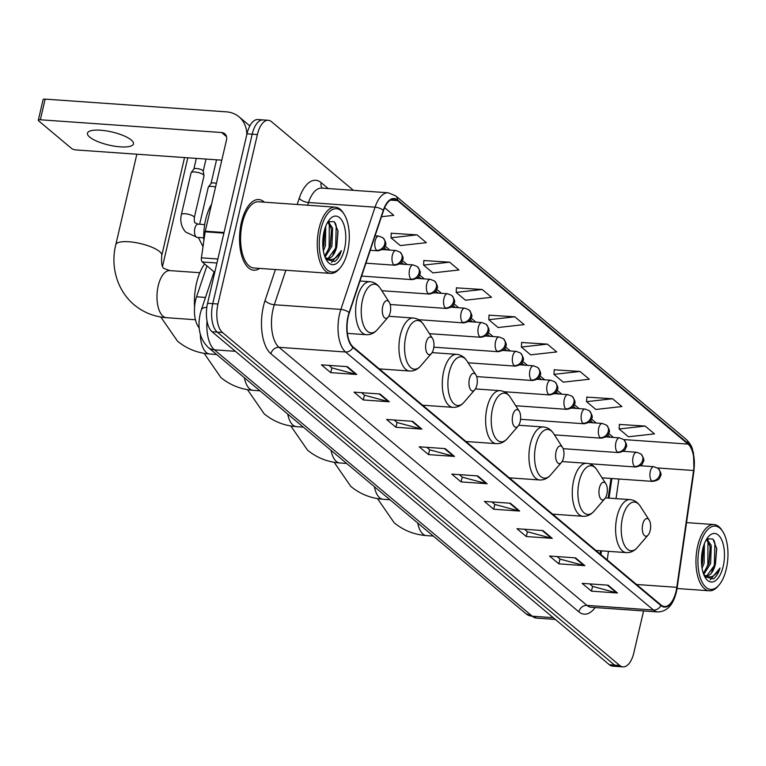 <?xml version="1.0" encoding="UTF-8"?>
<svg xmlns="http://www.w3.org/2000/svg" width="766" height="766" viewBox="0 0 766 766"><rect width="100%" height="100%" fill="white"/><g stroke="black" fill="none" stroke-linecap="round" stroke-linejoin="round"><path stroke-width="1.15" d="M600.151 553.99L600.611 550.792M608.185 498.082L611 478.463M199.246 327.915A22.128 10.389 -86 0 1 196.575 296.806L206.925 265.859M353.404 190.332L271.518 121.698A22.128 10.389 94 0 0 268.263 120.291L257.864 119.553A22.128 10.389 94 0 0 246.997 133.83L207.567 303.279A22.128 10.389 94 0 0 212.067 331.755L609.372 664.735A22.128 10.389 94 0 0 612.628 666.152L617.827 666.516A22.128 10.389 94 0 1 614.571 665.099A22.128 10.389 94 0 0 617.827 666.516L623.026 666.88A22.128 10.389 94 0 0 633.894 652.603L643.584 610.942M268.263 120.291A22.128 10.389 94 0 0 257.395 134.557L217.965 304.016A22.128 10.389 94 0 0 222.466 332.482L217.266 332.118L614.571 665.099L217.266 332.118A22.128 10.389 94 0 1 212.766 303.652A22.128 10.389 94 0 0 217.266 332.118L212.067 331.755M257.395 134.557L252.196 134.194L212.766 303.652L252.196 134.194A22.128 10.389 94 0 1 263.064 119.927A22.128 10.389 94 0 0 252.196 134.194L246.997 133.83M264.404 202.186A35.408 16.622 94 0 0 258.784 199.572A35.408 16.622 94 0 0 241.405 222.408A35.408 16.622 94 0 0 253.824 270.216A35.408 16.622 94 0 0 259.741 268.416A35.408 16.622 94 0 1 253.824 270.216A35.408 16.622 94 0 1 241.405 222.408A35.408 16.622 94 0 1 258.784 199.572A35.408 16.622 94 0 1 264.404 202.186M676.062 591.275A23.612 11.078 -86 0 1 664.476 606.5A23.612 11.078 -86 0 1 661.001 604.987L353.088 346.931A23.612 11.078 -86 0 1 349.325 312.863L383.517 210.631A23.612 11.078 -86 0 1 394.059 199.103A23.612 11.078 -86 0 1 397.535 200.615L688.04 444.089A23.612 11.078 -86 0 1 693.584 470.506L676.799 587.321A23.612 11.078 -86 0 1 676.062 591.275M676.311 591.476A24.196 11.356 94 0 0 677.067 587.426L693.852 470.611A24.196 11.356 94 0 0 688.165 443.533L397.659 200.06A24.196 11.356 94 0 0 383.297 210.324L349.105 312.557A24.196 11.356 94 0 0 352.954 347.477L660.867 605.542A24.196 11.356 94 0 0 676.311 591.476M347.41 366.665L321.423 364.846L330.73 372.649L356.726 374.469L347.41 366.665M328.94 365.372L331.965 367.91L355.836 374.325A5.898 4.931 -50 0 0 356.726 374.469M331.86 367.814L330.73 372.649M380.003 393.983L354.007 392.154L363.323 399.957L389.31 401.786L380.003 393.983M361.533 392.69L364.559 395.218L388.429 401.643A5.898 4.931 -50 0 0 389.31 401.786M364.444 395.132L363.323 399.957M412.596 421.3L386.6 419.471L395.917 427.275L421.903 429.104L412.596 421.3M394.126 419.998L397.152 422.535L421.022 428.96A5.898 4.931 -50 0 0 421.903 429.104M397.037 422.439L395.917 427.275M445.18 448.617L419.194 446.789L428.51 454.592L454.497 456.421L445.18 448.617M426.719 447.315L429.745 449.853L453.616 456.268A5.898 4.931 -50 0 0 454.497 456.421M429.63 449.757L428.51 454.592M608.137 585.186L582.15 583.366L591.467 591.17L617.453 592.989L608.137 585.186M589.676 583.893L592.702 586.43L616.573 592.846A5.898 4.931 -50 0 0 617.453 592.989M592.587 586.335L591.467 591.17M575.553 557.878L549.557 556.049L558.874 563.853L584.86 565.681L575.553 557.878M557.083 556.576L560.109 559.113L583.979 565.528A5.898 4.931 -50 0 0 584.86 565.681M559.994 559.017L558.874 563.853M542.96 530.56L516.964 528.732L526.28 536.535L552.267 538.364L542.96 530.56M524.49 529.258L527.515 531.795L551.386 538.22A5.898 4.931 -50 0 0 552.267 538.364M527.401 531.7L526.28 536.535M510.367 503.243L484.38 501.414L493.687 509.218L519.683 511.046L510.367 503.243M491.896 501.95L494.922 504.478L518.793 510.903A5.898 4.931 -50 0 0 519.683 511.046M494.817 504.392L493.687 509.218M477.773 475.925L451.787 474.106L461.094 481.91L487.09 483.729L477.773 475.925M459.303 474.633L462.338 477.17L486.209 483.585A5.898 4.931 -50 0 0 487.09 483.729M462.224 477.074L461.094 481.91M222.466 332.482L619.771 665.472A22.128 10.389 94 0 0 623.026 666.88M449.623 262.183L423.579 265.093L432.895 272.897L458.93 269.986L449.623 262.183L423.876 260.555M417.03 234.865L390.986 237.776L400.302 245.58L426.346 242.669L417.03 234.865L391.282 233.247M381.478 216.721L393.753 215.351L384.637 207.71M547.393 344.125L521.349 347.036L530.666 354.84L556.71 351.929L547.393 344.125L521.656 342.507M579.986 371.443L553.942 374.354L563.259 382.157L589.303 379.247L579.986 371.443L554.239 369.815M612.58 398.751L586.536 401.662L595.852 409.465L621.887 406.555L612.58 398.751L586.833 397.133M645.173 426.068L619.129 428.979L628.436 436.783L654.48 433.872L645.173 426.068L619.426 424.45M482.216 289.491L456.172 292.401L465.479 300.205L491.523 297.294L482.216 289.491L456.469 287.872M514.8 316.808L488.765 319.719L498.072 327.522L524.116 324.612L514.8 316.808L489.062 315.19M488.765 319.719L489.072 314.998M521.349 347.036L521.665 342.316M553.942 374.354L554.258 369.633M586.536 401.662L586.842 396.941M619.129 428.979L619.435 424.259M456.172 292.401L456.479 287.681M423.579 265.093L423.885 260.373M390.986 237.776L391.302 233.056M699.607 546.57A31.722 14.889 94 0 0 701.991 581.921A31.722 14.889 94 0 0 718.968 585.109A31.722 14.889 94 0 0 726.302 568.937A31.722 14.889 94 0 0 722.74 531.508A31.722 14.889 94 0 0 699.607 546.57M722.74 531.508L721.898 530.196A33.197 15.588 94 0 0 713.979 524.547A33.197 15.588 94 0 0 697.692 545.957A33.197 15.588 94 0 0 709.326 590.778A33.197 15.588 94 0 0 717.953 586.287L718.968 585.109M704.385 543.678L704.117 563.087L702.058 568.295M703.485 546.282L702.575 562.684L701.675 565.432M706.769 538.9L711.288 545.459L710.609 563.546L703.715 574.433M706.424 539.446L709.661 545.344L710.245 548.322L709.067 563.144L703.341 573.408M703.82 574.682A18.441 8.656 94 0 0 706.434 575.783A18.441 8.656 94 0 0 715.482 563.891L707.056 575.477L705.831 575.697M723.2 566.333A24.349 11.433 94 0 0 721.38 539.235A24.349 11.433 94 0 0 708.378 536.707A24.349 11.433 94 0 0 702.709 549.165A24.349 11.433 94 0 0 705.486 577.947A24.349 11.433 94 0 0 723.2 566.333M715.482 563.891L716.708 548.533L712.945 539.072L706.894 538.699M704.758 576.721L713.433 578.885C716.22 576.903 718.422 573.274 720.05 567.999C715.118 576.942 709.67 579.153 703.715 574.605M720.05 567.999L710.274 579.805M713.95 540.308L714.908 543.075L714.324 565.097L711.633 571.943M707.985 541.246L707.822 564.638L705.132 571.484M702.939 548.255L701.512 563.489M716.622 547.91L715.358 564.303M707.487 538.307L708.148 539.637M710.139 547.594L708.866 563.853M703.638 547.144L702.365 563.393M642.731 524.27A8.857 4.156 94 0 0 643.402 534.141A8.857 4.156 94 0 0 648.132 535.022A8.857 4.156 94 0 0 650.181 530.512A8.857 4.156 94 0 0 649.185 520.066A8.857 4.156 94 0 0 642.731 524.27M554.306 514.273A26.561 12.467 94 0 0 554.096 515.403M599.405 487.952A8.857 4.156 94 0 0 600.065 497.823A8.857 4.156 94 0 0 604.805 498.714A8.857 4.156 94 0 0 606.854 494.194A8.857 4.156 94 0 0 605.858 483.748A8.857 4.156 94 0 0 599.405 487.952M510.979 477.955A26.561 12.467 94 0 0 510.769 479.085M556.068 451.634A8.857 4.156 94 0 0 556.738 461.505A8.857 4.156 94 0 0 561.478 462.396A8.857 4.156 94 0 0 563.517 457.886A8.857 4.156 94 0 0 562.522 447.44A8.857 4.156 94 0 0 556.068 451.634M467.643 441.637A26.561 12.467 94 0 0 467.442 442.767M512.741 415.325A8.857 4.156 94 0 0 513.402 425.187A8.857 4.156 94 0 0 518.142 426.078A8.857 4.156 94 0 0 520.191 421.568A8.857 4.156 94 0 0 519.195 411.122A8.857 4.156 94 0 0 512.741 415.325M424.316 405.319A26.561 12.467 94 0 0 424.105 406.449M469.405 379.007A8.857 4.156 94 0 0 470.075 388.869A8.857 4.156 94 0 0 474.815 389.76A8.857 4.156 94 0 0 476.854 385.25A8.857 4.156 94 0 0 475.858 374.804A8.857 4.156 94 0 0 469.405 379.007M380.98 369.001A26.561 12.467 94 0 0 380.779 370.131M426.078 342.689A8.857 4.156 94 0 0 426.748 352.561A8.857 4.156 94 0 0 431.478 353.442A8.857 4.156 94 0 0 433.527 348.932A8.857 4.156 94 0 0 432.531 338.486A8.857 4.156 94 0 0 426.078 342.689M382.741 306.371A8.857 4.156 94 0 0 383.412 316.243A8.857 4.156 94 0 0 388.151 317.134A8.857 4.156 94 0 0 390.2 312.614A8.857 4.156 94 0 0 389.205 302.168A8.857 4.156 94 0 0 382.741 306.371M204.656 263.954A40.579 19.045 94 0 0 196.556 283.037A40.579 19.045 94 0 0 194.574 307.042M199.658 224.246L208.275 187.239A6.635 1.886 13.1 0 1 208.381 187.019A6.635 1.886 13.1 0 1 211.952 186.397A6.635 1.886 13.1 0 1 215.552 186.99M211.033 183.524A4.797 1.369 13.1 0 1 211.11 183.361A4.797 1.369 13.1 0 1 213.685 182.911A4.797 1.369 13.1 0 1 216.395 183.371M181.37 214.566L191.079 172.819A6.635 1.886 13.1 0 1 191.184 172.609A6.635 1.886 13.1 0 1 194.756 171.986A6.635 1.886 13.1 0 1 204.015 175.596A6.635 1.886 13.1 0 1 204.015 175.835L194.296 217.573A6.635 1.886 13.1 0 0 193.846 216.625A6.635 1.886 13.1 0 0 185.037 213.733A6.635 1.886 13.1 0 0 181.37 214.566C179.905 221.259 181.331 227.081 185.669 232.05L197.159 237.383A6.635 3.121 94 0 1 196.01 236.799A6.635 3.121 94 0 1 194.832 228.421A6.635 3.121 94 0 1 198.088 224.141L195.311 222.916C194.554 223.03 194.219 221.25 194.296 217.573M193.836 169.104A4.797 1.369 13.1 0 1 193.913 168.951A4.797 1.369 13.1 0 1 196.489 168.501A4.797 1.369 13.1 0 1 202.731 170.492A4.797 1.369 13.1 0 1 203.181 171.105A4.797 1.369 13.1 0 1 203.181 171.278M89.66 137.076A23.612 6.722 -166.9 0 0 114.804 146.22A23.612 6.722 -166.9 0 0 133.447 143.884A23.612 6.722 -166.9 0 0 131.245 139.996A23.612 6.722 -166.9 0 0 106.11 130.852A23.612 6.722 -166.9 0 0 87.458 133.188A23.612 6.722 -166.9 0 0 89.66 137.076M216.941 262.997L202.281 261.962L214.748 272.409M246.796 134.701A29.51 24.665 -50 0 0 238.982 116.796A29.51 24.665 -50 0 0 226.439 111.855L45.146 99.12L40.339 119.783L221.633 132.528A7.373 6.166 130 0 1 224.764 133.763A7.373 6.166 130 0 1 226.525 139.872L205.278 231.179L224.036 232.5M40.339 119.783A3.686 1.053 -166.9 0 0 38.3 120.252L43.107 99.58A3.686 1.053 13.1 0 1 45.146 99.12M38.3 120.252A3.686 1.053 -166.9 0 0 38.645 120.856L71.544 148.432A3.686 1.053 -166.9 0 0 76.351 149.964L221.795 160.18M202.281 261.962A3.686 1.733 -86 0 1 201.42 257.836L205.154 231.801A3.686 1.733 -86 0 1 205.278 231.179M320.925 229.187A31.722 14.889 94 0 0 323.319 264.548A31.722 14.889 94 0 0 340.296 267.727A31.722 14.889 94 0 0 347.62 251.564A31.722 14.889 94 0 0 344.058 214.126A31.722 14.889 94 0 0 320.925 229.187M344.058 214.126L343.216 212.814A33.197 15.588 94 0 0 335.307 207.165A33.197 15.588 94 0 0 319.01 228.574A33.197 15.588 94 0 0 330.644 273.405A33.197 15.588 94 0 0 339.271 268.914L340.296 267.727M335.307 207.165L258.63 201.784A33.197 15.588 94 0 0 242.334 223.193A33.197 15.588 94 0 0 253.977 268.014L330.644 273.405M211.512 204.378A36.883 17.321 94 0 0 205.69 219.421A36.883 17.321 94 0 0 203.861 240.821M325.713 226.305L325.435 245.714L323.386 250.922M324.803 228.91L323.894 245.311L322.993 248.05M328.087 221.518L332.607 228.076L331.927 246.173L325.033 257.06M327.743 222.073L330.979 227.962L331.563 230.949L330.385 245.771L324.66 256.035M325.138 257.309A18.441 8.656 94 0 0 327.752 258.41A18.441 8.656 94 0 0 336.801 246.508L328.375 258.094L327.149 258.314M344.518 248.96A24.349 11.433 94 0 0 342.699 221.853A24.349 11.433 94 0 0 329.696 219.335A24.349 11.433 94 0 0 324.028 231.792A24.349 11.433 94 0 0 326.804 260.574A24.349 11.433 94 0 0 344.518 248.96M336.801 246.508L338.026 231.16L334.263 221.7L328.384 221.623M326.077 259.348L334.752 261.503C337.538 259.53 339.74 255.901 341.368 250.616C336.437 259.569 330.989 261.771 325.033 257.232M341.368 250.616L331.592 262.422M335.269 222.925L336.226 225.702L335.642 247.724L332.951 254.571M329.303 223.864L329.141 247.265L326.46 254.111M324.257 230.872L322.831 246.116M337.94 230.537L336.676 246.93M328.805 220.934L329.466 222.264M331.458 230.221L330.184 246.47M324.956 229.762L323.683 246.02M205.489 297.438L196.575 296.806M207.021 320.925A29.51 13.855 94 0 0 214.394 349.823L532.246 616.209A29.51 13.855 94 0 0 536.583 618.095L525.974 613.738L208.122 347.352A14.755 12.333 130 0 0 214.394 349.823L235.382 351.297M553.234 617.683L532.246 616.209A14.755 12.333 130 0 1 525.974 613.738M206.839 307.223A14.755 6.272 -161.5 0 0 201.257 310.067L214.049 271.825M609.372 664.735L619.771 665.472M207.567 303.279L217.965 304.016M595.153 607.543A36.883 17.321 -86 0 1 578.837 611.823L270.925 353.758A7.373 6.166 130 0 1 279.025 347.324L586.938 605.389A29.51 13.855 94 0 0 591.285 607.275L657.822 611.948A29.51 13.855 -86 0 1 653.475 610.062A7.373 6.166 -50 0 0 660.867 605.542M270.925 353.758A36.883 17.321 -86 0 1 263.427 306.304A36.883 17.321 -86 0 1 265.055 300.521L275.425 269.517M349.105 312.557A7.373 3.141 -161.5 0 0 340.86 309.416L274.324 304.744A29.51 13.855 94 0 0 273.022 309.368A29.51 13.855 94 0 0 279.025 347.324L345.562 351.996A29.51 13.855 -86 0 1 340.86 309.416L375.053 207.184A29.51 13.855 -86 0 1 388.238 192.783L321.701 188.101A29.51 13.855 94 0 0 308.516 202.511L307.606 205.221M657.822 611.948C667.042 611.613 673.237 604.958 676.388 591.984L677.192 587.656A7.373 0.996 -171.8 0 0 677.067 587.426M677.192 587.656L693.977 470.841L693.508 453.099C691.87 448.321 692.924 446.568 686.221 439.378A7.373 6.166 130 0 1 688.165 443.533M397.659 200.06A7.373 6.166 -50 0 0 395.716 195.895L388.238 192.783M383.297 210.324A7.373 3.141 -161.5 0 0 375.053 207.184L308.516 202.511A7.373 3.141 18.5 0 1 299.238 198.298A36.883 17.321 -86 0 1 321.145 182.643L328.212 188.56M352.954 347.477A7.373 6.166 130 0 1 345.562 351.996L653.475 610.062L586.938 605.389A7.373 6.166 130 0 0 578.837 611.823M297.17 204.484L299.238 198.298M285.862 270.254L274.324 304.744A7.373 3.141 18.5 0 1 265.055 300.521M322.295 188.149A7.373 6.166 130 0 1 321.145 182.643M397.535 200.615L390.411 200.108M676.799 587.321L636.536 584.487M693.584 470.506L657.573 467.969M607.227 559.927L608.463 551.348M616.036 498.628L618.851 479.018M688.04 444.089L623.744 439.569A7.373 6.166 130 0 1 625.496 445.678A7.373 6.166 -50 0 1 617.396 452.112A7.373 3.466 94 0 0 618.488 452.582C626.789 450.906 625.018 448.464 626.033 447.459C627.335 446.071 626.569 443.437 623.744 439.569L619.522 437.865A7.373 3.466 94 0 0 615.893 442.624A7.373 3.466 94 0 0 617.396 452.112M613.432 437.434L608.692 433.46M596.235 423.024L591.496 419.05M579.039 408.613L574.299 404.64M561.842 394.203L557.102 390.229M544.645 379.792L539.906 375.819M527.448 365.372L522.709 361.399M510.252 350.962L505.512 346.988M493.055 336.552L488.315 332.578M475.868 322.141L471.119 318.168M458.671 307.731L453.932 303.757M441.475 293.311L436.735 289.347M424.278 278.901L419.538 274.927M407.081 264.49L402.341 260.517M389.884 250.08L385.145 246.106M610.215 437.214A13.281 11.097 130 0 1 609.621 436.754L607.744 435.184M477.007 475.877L486.209 483.585M509.591 503.185L518.793 510.903M542.184 530.503L551.386 538.22M574.778 557.82L583.979 565.528M607.371 585.138L616.573 592.846M444.414 448.56L453.616 456.268M411.821 421.243L421.022 428.96M379.227 393.925L388.429 401.643M346.634 366.617L355.836 374.325M433.307 536.076L426.48 535.597A23.612 11.078 -86 0 1 423.004 534.093A23.612 11.078 -86 0 1 417.7 522.996M605.408 497.881L630.035 499.614C634.238 500.007 637.657 502.209 640.29 506.24A24.397 11.452 94 0 0 622.499 517.826A24.397 11.452 94 0 0 624.338 545.019A24.397 11.452 94 0 0 637.389 547.47L648.132 535.022M630.035 499.614A26.561 12.467 94 0 0 616.994 516.744A26.561 12.467 94 0 0 626.31 552.602C630.523 552.803 634.219 551.089 637.389 547.47M389.98 499.767L383.144 499.279A23.612 11.078 -86 0 1 379.668 497.776A23.612 11.078 -86 0 1 374.373 486.678M562.081 461.563L586.699 463.296C590.902 463.689 594.32 465.9 596.953 469.931A24.397 11.452 94 0 0 579.173 481.508A24.397 11.452 94 0 0 581.001 508.701A24.397 11.452 94 0 0 594.062 511.152L604.805 498.714M586.699 463.296A26.561 12.467 94 0 0 573.667 480.426A26.561 12.467 94 0 0 582.974 516.284C587.196 516.485 590.883 514.781 594.062 511.152M346.644 463.449L339.817 462.97A23.612 11.078 -86 0 1 336.341 461.458A23.612 11.078 -86 0 1 331.036 450.37M518.745 425.254L543.372 426.978C547.575 427.371 550.993 429.582 553.627 433.613A24.397 11.452 94 0 0 535.836 445.19A24.397 11.452 94 0 0 537.675 472.392A24.397 11.452 94 0 0 550.735 474.834L561.478 462.396M543.372 426.978A26.561 12.467 94 0 0 530.331 444.108A26.561 12.467 94 0 0 539.647 479.966C543.86 480.167 547.556 478.463 550.735 474.834M303.317 427.131L296.48 426.652A23.612 11.078 -86 0 1 293.014 425.14A23.612 11.078 -86 0 1 287.71 414.052M475.418 388.937L500.035 390.67C504.239 391.053 507.657 393.264 510.3 397.295A24.397 11.452 94 0 0 492.509 408.881A24.397 11.452 94 0 0 494.348 436.074A24.397 11.452 94 0 0 507.398 438.516L518.142 426.078M500.035 390.67A26.561 12.467 94 0 0 487.004 407.79A26.561 12.467 94 0 0 496.32 443.648C500.533 443.859 504.229 442.145 507.398 438.516M259.98 390.813L253.153 390.334A23.612 11.078 -86 0 1 249.678 388.831A23.612 11.078 -86 0 1 244.373 377.734M432.081 352.619L456.708 354.352C460.912 354.735 464.33 356.946 466.963 360.978A24.397 11.452 94 0 0 449.173 372.563A24.397 11.452 94 0 0 451.011 399.756A24.397 11.452 94 0 0 464.072 402.207L474.815 389.76M456.708 354.352A26.561 12.467 94 0 0 443.677 371.481A26.561 12.467 94 0 0 452.984 407.34C457.197 407.541 460.893 405.827 464.072 402.207M216.654 354.495L209.827 354.016A23.612 11.078 -86 0 1 206.351 352.513A23.612 11.078 -86 0 1 200.309 334.148M388.755 316.301L413.381 318.034C417.575 318.426 420.994 320.628 423.636 324.66A24.397 11.452 94 0 0 405.846 336.245A24.397 11.452 94 0 0 407.684 363.438A24.397 11.452 94 0 0 420.735 365.889L431.478 353.442M413.381 318.034A26.561 12.467 94 0 0 400.34 335.163A26.561 12.467 94 0 0 409.657 371.022C413.87 371.223 417.566 369.509 420.735 365.889M195.426 319.738L166.49 317.699A23.612 11.078 -86 0 1 163.014 316.195A23.612 11.078 -86 0 1 158.217 285.833A23.612 11.078 -86 0 1 169.803 270.599L164.499 268.655C162.057 268.167 161.147 263.763 161.77 255.432L184.549 157.566M166.49 317.699C154.253 316.789 143.481 312.499 134.165 304.839C115.417 288.868 110.802 263.973 115.781 244.737A23.612 6.722 13.1 0 1 134.433 242.401A23.612 6.722 13.1 0 1 159.567 251.545A23.612 6.722 13.1 0 1 161.77 255.432M359.972 281.007L370.045 281.716C374.248 282.108 377.667 284.32 380.3 288.351A24.397 11.452 94 0 0 362.519 299.927A24.397 11.452 94 0 0 364.348 327.12A24.397 11.452 94 0 0 377.408 329.572L388.151 317.134M370.045 281.716A26.561 12.467 94 0 0 357.013 298.845A26.561 12.467 94 0 0 366.32 334.704C370.533 334.905 374.229 333.191 377.408 329.572M651.789 480.933A7.373 3.466 94 0 0 652.871 481.402C661.182 479.727 659.411 477.285 660.426 476.289C661.719 474.891 660.962 472.258 658.128 468.39A7.373 6.166 130 0 1 659.89 474.499A7.373 6.166 -50 0 1 651.789 480.933A7.373 3.466 94 0 1 650.286 471.444A7.373 3.466 94 0 1 653.905 466.685L658.128 468.39M634.593 466.523A7.373 3.466 94 0 0 635.684 466.992C643.986 465.316 642.214 462.875 643.229 461.869C644.532 460.481 643.766 457.848 640.931 453.979A7.373 6.166 130 0 1 642.693 460.088A7.373 6.166 -50 0 1 634.593 466.523A7.373 3.466 94 0 1 633.089 457.034A7.373 3.466 94 0 1 636.718 452.275L640.931 453.979M600.199 437.702A7.373 3.466 94 0 0 601.291 438.171C609.592 436.496 607.821 434.044 608.836 433.049C610.138 431.66 609.372 429.027 606.548 425.159A7.373 6.166 130 0 1 608.3 431.268A7.373 6.166 -50 0 1 600.199 437.702A7.373 3.466 94 0 1 598.706 428.213A7.373 3.466 94 0 1 602.325 423.454L606.548 425.159M583.003 423.292A7.373 3.466 94 0 0 584.094 423.761C592.396 422.085 590.624 419.634 591.639 418.638C592.941 417.24 592.175 414.617 589.351 410.748A7.373 6.166 130 0 1 591.103 416.857A7.373 6.166 -50 0 1 583.003 423.292A7.373 3.466 94 0 1 581.509 413.793A7.373 3.466 94 0 1 585.128 409.044L589.351 410.748M565.806 408.872A7.373 3.466 94 0 0 566.897 409.35C575.199 407.665 573.428 405.224 574.443 404.228C575.745 402.83 574.979 400.206 572.154 396.328A7.373 6.166 130 0 1 573.916 402.447A7.373 6.166 -50 0 1 565.806 408.872A7.373 3.466 94 0 1 564.312 399.383A7.373 3.466 94 0 1 567.932 394.624L572.154 396.328M548.619 394.461A7.373 3.466 94 0 0 549.701 394.93C558.002 393.255 556.24 390.813 557.246 389.817C558.548 388.419 557.782 385.786 554.957 381.918A7.373 6.166 130 0 1 556.719 388.027A7.373 6.166 -50 0 1 548.619 394.461A7.373 3.466 94 0 1 547.115 384.972A7.373 3.466 94 0 1 550.735 380.214L554.957 381.918M531.422 380.051A7.373 3.466 94 0 0 532.504 380.52C540.806 378.844 539.044 376.403 540.049 375.397C541.351 374.009 540.585 371.376 537.761 367.508A7.373 6.166 130 0 1 539.523 373.616A7.373 6.166 -50 0 1 531.422 380.051A7.373 3.466 94 0 1 529.919 370.562A7.373 3.466 94 0 1 533.538 365.803L537.761 367.508M514.225 365.641A7.373 3.466 94 0 0 515.307 366.11C523.609 364.434 521.847 361.992 522.852 360.987C524.155 359.599 523.389 356.966 520.564 353.097A7.373 6.166 130 0 1 522.326 359.206A7.373 6.166 -50 0 1 514.225 365.641A7.373 3.466 94 0 1 512.722 356.152A7.373 3.466 94 0 1 516.341 351.393L520.564 353.097M497.029 351.23A7.373 3.466 94 0 0 498.111 351.699C506.412 350.024 504.65 347.572 505.656 346.577C506.958 345.188 506.202 342.555 503.367 338.687A7.373 6.166 130 0 1 505.129 344.796A7.373 6.166 -50 0 1 497.029 351.23A7.373 3.466 94 0 1 495.525 341.741A7.373 3.466 94 0 1 499.145 336.983L503.367 338.687M479.832 336.81A7.373 3.466 94 0 0 480.914 337.289C489.215 335.613 487.454 333.162 488.469 332.166C489.761 330.768 489.005 328.145 486.171 324.277A7.373 6.166 130 0 1 487.932 330.385A7.373 6.166 -50 0 1 479.832 336.81A7.373 3.466 94 0 1 478.329 327.321A7.373 3.466 94 0 1 481.948 322.572L486.171 324.277M462.635 322.4A7.373 3.466 94 0 0 463.717 322.879C472.028 321.193 470.257 318.752 471.272 317.756C472.565 316.358 471.808 313.734 468.974 309.857A7.373 6.166 130 0 1 470.736 315.975A7.373 6.166 -50 0 1 462.635 322.4A7.373 3.466 94 0 1 461.132 312.911A7.373 3.466 94 0 1 464.751 308.152L468.974 309.857M445.439 307.989A7.373 3.466 94 0 0 446.53 308.459C454.832 306.783 453.06 304.341 454.075 303.336C455.377 301.948 454.611 299.315 451.777 295.446A7.373 6.166 130 0 1 453.539 301.555A7.373 6.166 -50 0 1 445.439 307.989A7.373 3.466 94 0 1 443.935 298.501A7.373 3.466 94 0 1 447.564 293.742L451.777 295.446M428.242 293.579A7.373 3.466 94 0 0 429.333 294.048C437.635 292.373 435.864 289.931 436.879 288.926C438.181 287.537 437.415 284.904 434.59 281.036A7.373 6.166 130 0 1 436.342 287.145A7.373 6.166 -50 0 1 428.242 293.579A7.373 3.466 94 0 1 426.739 284.09A7.373 3.466 94 0 1 430.368 279.331L434.59 281.036M411.045 279.169A7.373 3.466 94 0 0 412.137 279.638C420.438 277.962 418.667 275.521 419.682 274.515C420.984 273.127 420.218 270.494 417.393 266.625A7.373 6.166 130 0 1 419.146 272.734A7.373 6.166 -50 0 1 411.045 279.169A7.373 3.466 94 0 1 409.551 269.68A7.373 3.466 94 0 1 413.171 264.921L417.393 266.625M393.848 264.758A7.373 3.466 94 0 0 394.94 265.228C403.242 263.552 401.47 261.101 402.485 260.105C403.787 258.716 403.021 256.083 400.197 252.215A7.373 6.166 130 0 1 401.949 258.324A7.373 6.166 -50 0 1 393.848 264.758A7.373 3.466 94 0 1 392.355 255.27A7.373 3.466 94 0 1 395.974 250.511L400.197 252.215M376.652 250.338A7.373 3.466 94 0 0 377.743 250.817C386.045 249.132 384.283 246.69 385.288 245.695C386.591 244.297 385.825 241.673 383 237.805A7.373 6.166 130 0 1 384.762 243.914A7.373 6.166 -50 0 1 376.652 250.338A7.373 3.466 94 0 1 375.158 240.85A7.373 3.466 94 0 1 378.777 236.1L383 237.805M221.633 132.528L226.525 136.635M223.892 233.113L205.154 231.801M201.42 257.836L217.87 258.994M208.122 347.352C197.293 336.58 198.308 322.697 200.232 313.725L201.257 310.067M536.583 618.095L555.283 619.407M686.221 439.378L395.716 195.895M592.97 422.794L590.548 420.773M575.773 408.383L573.361 406.353M558.577 393.973L556.164 391.943M541.38 379.563L538.967 377.533M524.183 365.143L521.77 363.122M506.987 350.732L504.574 348.712M489.79 336.322L487.377 334.302M472.593 321.911L470.18 319.882M455.397 307.501L452.984 305.471M438.2 293.091L435.787 291.061M421.013 278.671L418.59 276.65M403.816 264.26L401.394 262.24M386.619 249.85L384.206 247.83M600.927 554.641L601.473 550.85M609.047 498.139L611.862 478.52M677.067 588.508L709.326 590.778M686.547 522.613L713.979 524.547M426.48 535.597C414.243 534.687 403.462 530.398 394.155 522.738L377.485 498.609M595.938 550.467L626.31 552.602M649.185 520.066L640.29 506.24M383.144 499.279C370.907 498.369 360.135 494.08 350.818 486.42L334.158 462.3M552.612 514.149L582.974 516.284M605.858 483.748L596.953 469.931M339.817 462.97C327.58 462.051 316.808 457.771 307.492 450.102L290.831 425.982M509.275 477.831L539.647 479.966M562.522 447.44L553.627 433.613M296.48 426.652C284.243 425.743 273.472 421.453 264.165 413.793L247.495 389.664M465.948 441.513L496.32 443.648M519.195 411.122L510.3 397.295M253.153 390.334C240.917 389.425 230.145 385.135 220.828 377.475L204.168 353.346M422.612 405.204L452.984 407.34M475.858 374.804L466.963 360.978M209.827 354.016C197.59 353.107 186.808 348.817 177.501 341.157L160.831 317.028M162.564 266.223L187.794 157.796M379.285 368.886L409.657 371.022M432.531 338.486L423.636 324.66M115.781 244.737L136.846 154.215M347.391 333.373L366.32 334.704M389.205 302.168L380.3 288.351M199.83 272.715L169.803 270.599M602.047 477.831L652.871 481.402M640.347 465.738L653.905 466.685M589.092 463.717L635.684 466.992M623.151 451.318L636.718 452.275M563.154 448.694L618.488 452.582M605.954 436.907L619.522 437.865M554.44 434.877L601.291 438.171M588.757 422.497L602.325 423.454M520.564 419.289L584.094 423.761M571.56 408.087L585.128 409.044M515.738 405.75L566.897 409.35M554.364 393.676L567.932 394.624M504.172 391.732L549.701 394.93M537.167 379.266L550.735 380.214M476.682 376.594L532.504 380.52M519.98 364.846L533.538 365.803M468.131 362.797L515.307 366.11M502.783 350.435L516.341 351.393M433.843 347.18L498.111 351.699M485.587 336.025L499.145 336.983M429.429 333.67L480.914 337.289M468.39 321.615L481.948 322.572M418.657 319.709L463.717 322.879M451.193 307.204L464.751 308.152M390.181 304.504L446.53 308.459M433.996 292.794L447.564 293.742M381.822 290.716L429.333 294.048M416.8 278.374L430.368 279.331M361.619 276.086L412.137 279.638M399.603 263.964L413.171 264.921M198.337 237.47L203.028 246.633M216.548 159.816L211.052 183.438M365.937 263.188L394.94 265.228M211.11 183.361L208.381 187.019M382.406 249.553L395.974 250.511M203.756 237.853L197.159 237.383M203.181 171.105L204.015 175.596M196.335 158.39L193.855 169.027M370.256 250.29L377.743 250.817M204.685 224.601L198.088 224.141M193.913 168.951L191.184 172.609M206.016 159.069L203.201 171.201M375.081 235.832L378.777 236.1M238.982 116.796L249.86 125.911"/></g></svg>
